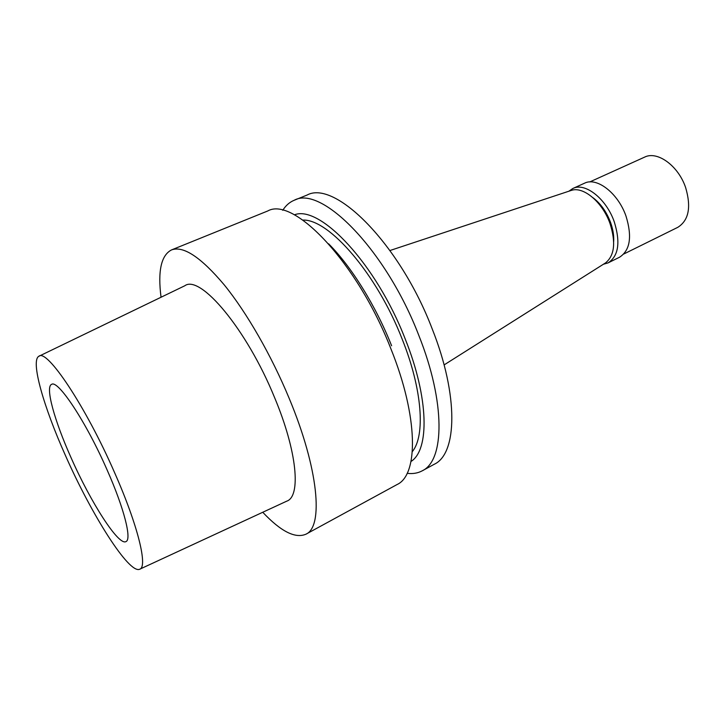 <?xml version="1.0" encoding="UTF-8"?>
<svg xmlns="http://www.w3.org/2000/svg" width="725" height="725" viewBox="0 0 725 725"><rect width="100%" height="100%" fill="white"/><g stroke="black" fill="none" stroke-linecap="round" stroke-linejoin="round"><path stroke-width="1.09" d="M70.959 457.466C90.634 502.217 118.592 546.061 125.969 541.593C131.95 539.554 124.229 508.551 107.2 470.153C86.248 422.095 57.937 379.411 51.602 384.368C45.041 386.869 54.484 420.69 70.959 457.466M114.641 472.754C138.131 525.815 148.072 567.403 139.608 569.27C128.896 573.982 91.549 514.759 65.468 455.536C43.582 406.752 30.368 360.688 38.86 356.274C46.799 348.299 85.65 406.127 114.641 472.754M139.916 569.125L286.683 501.183C301.165 496.562 297.277 451.612 274.512 397.409C246.754 329.177 200.154 274.132 184.784 285.768L39.168 356.129M161.041 297.241C157.678 271.05 161.167 255.282 171.499 249.926C183.343 245.548 200.925 257.203 224.252 284.889C246.745 312.611 271.422 355.477 289.202 398.424C318.674 468.966 323.613 526.658 305.959 534.189C295.274 538.784 280.865 531.479 262.749 512.267M305.959 534.189L397.128 484.508C418.552 474.793 418.397 416.957 390.983 349.015C357.47 262.577 293.553 196.076 267.743 210.975L171.499 249.926M391.618 345.78C375.813 305.787 351.344 266.546 328.633 243.818M412.344 451.593C425.448 435.779 422.439 389.715 402.239 339.3C376.946 273.896 328.896 218.868 302.842 220.083M294.359 214.854C319.834 204.459 376.275 263.846 405.284 339.164C428.964 398.188 429.553 450.026 411.012 461.462M282.759 210.313C285.75 205.528 289.574 202.175 294.223 200.254C321.392 184.884 386.09 249.944 418.842 335.485C445.703 402.719 444.615 460.547 422.213 470.833C417.772 473.207 412.752 474.032 407.151 473.316M422.213 470.833L434.302 464.245C457.167 453.696 458.834 395.868 432.236 328.987C399.847 243.872 334.796 179.501 306.992 195.088L294.223 200.254M604.985 263.257L605.62 262.849C614.537 255.499 615.996 242.395 610.006 223.536C602.548 202.148 583.353 186.117 571.345 190.394L570.638 190.63M613.685 241.534C614.021 235.543 612.96 229.154 610.532 222.367C606.444 211.673 600.59 203.444 592.95 197.68M568.862 191.219L572.877 188.473C585.021 182.129 606.236 198.659 614.229 221.705C620.627 242.358 618.579 256.088 608.076 262.894L603.399 264.253M608.076 262.894L619.531 257.23C630.161 250.37 632.309 236.658 626.001 216.104C618.09 193.158 596.811 176.809 584.522 183.208L572.877 188.473M623.817 253.995L677.812 227.324C688.786 220.373 691.387 207.105 685.614 187.521C678.31 165.708 657.276 150.601 644.607 157.126L589.733 181.948M571.345 190.394L389.996 250.515M605.62 262.849L444.108 364.911"/></g></svg>
